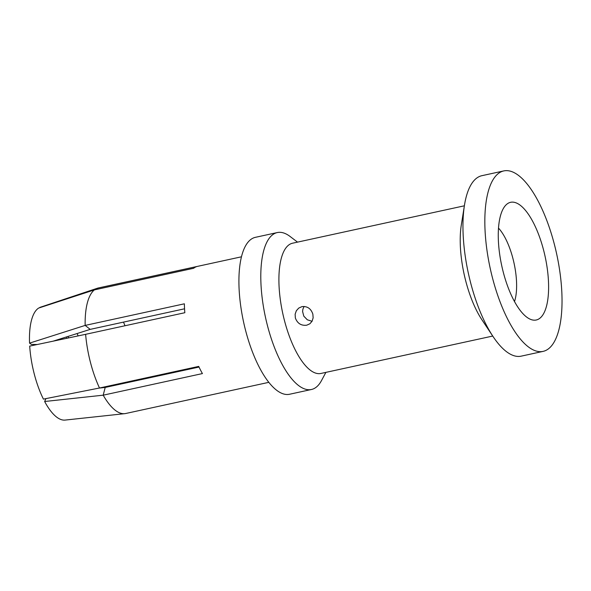 <?xml version="1.0" encoding="UTF-8"?>
<svg xmlns="http://www.w3.org/2000/svg" width="591" height="591" viewBox="0 0 591 591"><rect width="100%" height="100%" fill="white"/><g stroke="black" fill="none" stroke-linecap="round" stroke-linejoin="round"><path stroke-width="0.89" d="M543.077 351.386L521.196 356.151A92.344 33.997 -102.3 0 1 493.064 336.552A92.344 33.997 -102.3 0 1 470.569 282.542A92.344 33.997 -102.3 0 1 464.467 205.203A92.344 33.997 -102.3 0 1 478.533 176.938A92.344 33.997 -102.3 0 1 481.901 175.682L503.783 170.917A92.344 33.997 -102.3 0 1 555.577 249.21A92.344 33.997 -102.3 0 1 546.446 350.131A92.344 33.997 -102.3 0 1 543.077 351.386A92.344 33.997 -102.3 0 1 491.291 273.094A92.344 33.997 -102.3 0 1 500.422 172.173A92.344 33.997 -102.3 0 1 503.783 170.917M514.502 301.558A44.162 16.26 77.7 0 0 498.508 228.119M492.731 336.05L320.943 373.453A66.65 24.534 -102.3 0 1 284.404 320.329A66.65 24.534 -102.3 0 1 292.582 243.204L464.371 205.801M464.467 205.203L461.305 225.031A66.65 24.534 77.7 0 0 465.708 280.851A66.65 24.534 77.7 0 0 481.946 319.827L493.064 336.552M312.853 314.131L313.141 317.803L312.114 321.186L309.876 323.779L306.736 325.198C301.196 325.848 297.399 323.432 295.345 317.943L295.131 314.242L296.327 310.763L298.736 308.088L301.935 306.633C307.313 306.064 310.955 308.561 312.853 314.131M297.532 242.133L290.107 236.489A80.302 29.557 77.7 0 0 277.275 232.566L255.393 237.331A80.302 29.557 77.7 0 0 252.468 238.424A80.302 29.557 77.7 0 0 244.526 326.18A80.302 29.557 77.7 0 0 289.56 394.256L311.45 389.491A80.302 29.557 77.7 0 0 314.375 388.405A80.302 29.557 77.7 0 0 321.489 380.589L325.892 372.374M277.275 232.566A80.302 29.557 77.7 0 0 274.35 233.659A80.302 29.557 77.7 0 0 267.42 325.486A80.302 29.557 77.7 0 0 311.45 389.491M45.935 398.615L44.643 401.503A57.815 21.283 77.7 0 0 65.091 420.083L124.723 413.663A64.242 23.647 -102.3 0 1 115.068 410.132A64.242 23.647 -102.3 0 1 103.196 395.18L105.213 387.437L199.019 367.048M268.816 382.34L125.647 413.515A64.242 23.647 -102.3 0 1 124.723 413.663M44.643 401.503L103.196 395.18L202.418 373.578A64.242 23.647 -102.3 0 1 198.716 366.405L99.502 388.006A64.242 23.647 -102.3 0 1 85.621 334.321L184.835 312.72A64.242 23.647 -102.3 0 1 184.37 303.811L85.156 325.412A64.242 23.647 -102.3 0 1 94.405 289.885L193.619 268.284A64.242 23.647 -102.3 0 1 196.847 266.548L97.633 288.149A64.242 23.647 -102.3 0 1 98.313 287.972L241.475 256.797M184.562 308.798L90.201 329.372L85.156 325.412L29.55 343.135L31.404 344.398L37.181 344.523M304.077 306.448L302.895 309.152L302.592 311.523L303.789 316.141L307.313 319.797L312.063 321.275M98.941 388.117L105.213 387.437M99.502 388.006L43.416 399.11A57.815 21.283 77.7 0 1 29.705 346.104L85.621 334.321M90.201 329.372L53.175 341.155M29.55 343.135A57.815 21.283 77.7 0 1 38.681 308.051L94.405 289.885M84.417 292.552L39.76 307.475A57.815 21.283 77.7 0 1 40.506 307.18L97.633 288.149L97.884 289.125M66.857 338.266A53.788 19.799 77.7 0 0 66.332 336.966M123.467 322.102A52.193 19.215 -102.3 0 1 125.004 325.744M134.031 380.486A52.193 19.215 -102.3 0 1 133.965 381.21M508.423 203.119A60.223 22.17 77.7 0 0 506.007 204.944A60.223 22.17 77.7 0 0 501.766 265.869A60.223 22.17 77.7 0 0 530.954 319.517A60.223 22.17 77.7 0 0 538.438 319.184A60.223 22.17 77.7 0 0 543.639 250.311A60.223 22.17 77.7 0 0 508.423 203.119M78.13 335.895A47.258 17.398 77.7 0 0 77.089 333.538M68.659 337.889A51.062 18.801 77.7 0 0 68.046 336.419"/></g></svg>
